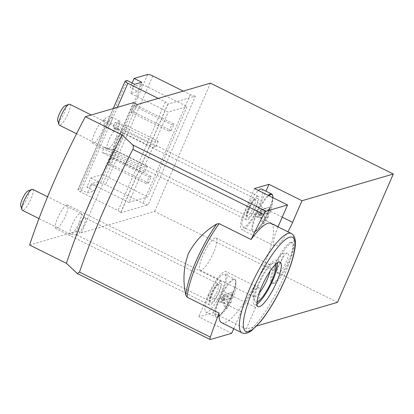 <?xml version="1.0" encoding="UTF-8"?>
<svg xmlns="http://www.w3.org/2000/svg" width="414" height="414" viewBox="0 0 414 414"><rect width="100%" height="100%" fill="white"/><g stroke="black" fill="none" stroke-linecap="round" stroke-linejoin="round"><path stroke-width="0.31" stroke-dasharray="2.07 1.55" d="M115.102 122.296L155.11 142.178L158.179 141.277L127.062 125.82L115.102 122.296L112.825 127.533L152.833 147.415L144.295 167.054L147.358 166.159L116.241 150.696L113.964 155.933L102.01 152.414L142.018 172.291L145.081 171.396L113.964 155.933M147.358 166.159L145.081 171.396M116.241 150.696L104.287 147.177L102.01 152.414M132.133 82.991L130.125 87.608L141.95 84.151L102.662 174.496L90.842 177.953L86.852 187.123L94.475 190.906L87.468 192.955L79.85 189.172L78.096 189.684A4.378 0.9 23.5 0 0 77.894 189.829A4.378 0.9 23.5 0 0 80.59 191.961L118.062 210.576A4.378 0.9 23.5 0 1 120.764 212.708A4.378 0.9 23.5 0 1 120.557 212.853L148.145 204.785A4.378 0.9 23.5 0 1 143.021 203.274L105.554 184.66A4.378 0.9 23.5 0 0 100.431 183.148L86.852 187.123M141.728 82.231L137.743 91.396L130.125 87.608M90.842 177.953L98.46 181.741L94.475 190.906M134.721 84.28L130.736 93.445L137.743 91.396M98.46 181.741L91.453 183.79L87.468 192.955M119.335 121.059A5.837 1.371 116.4 0 0 115.558 126.249A5.837 1.371 116.4 0 0 114.461 131.523A5.837 1.371 116.4 0 0 114.781 131.533A5.837 1.371 116.4 0 0 118.554 126.348A5.837 1.371 116.4 0 0 119.656 121.069A5.837 1.371 116.4 0 0 119.335 121.059M66.783 205.002A13.134 3.089 116.4 0 0 58.286 216.677A13.134 3.089 116.4 0 0 55.812 228.549A13.134 3.089 116.4 0 0 64.424 218.162A13.134 3.089 116.4 0 0 67.503 205.028A13.134 3.089 116.4 0 0 66.783 205.002M103.79 119.894A13.134 3.089 116.4 0 0 95.292 131.564A13.134 3.089 116.4 0 0 92.819 143.435A13.134 3.089 116.4 0 0 101.43 133.049A13.134 3.089 116.4 0 0 104.509 119.915A13.134 3.089 116.4 0 0 103.79 119.894M29.591 245.021L77.661 230.965L133.458 102.646M337.503 302.344L154.608 211.466L81.475 232.854L77.661 230.965M231.747 333.275L198.725 316.865L213.174 312.637L246.201 329.047L256.758 325.958M210.4 83.147L154.608 211.466M290.587 242.35A22.615 5.315 116.4 0 0 275.952 262.455A22.615 5.315 116.4 0 0 271.698 282.902A22.615 5.315 116.4 0 0 272.935 282.943A22.615 5.315 116.4 0 0 287.57 262.838A22.615 5.315 116.4 0 0 291.823 242.392A22.615 5.315 116.4 0 0 290.587 242.35M221.614 322.677A55.45 13.036 116.4 0 0 257.958 278.819A55.45 13.036 116.4 0 0 270.958 223.363M233.734 328.7L241.139 311.67L208.118 295.26L198.725 316.865M246.201 329.047L255.593 307.442A24.074 5.661 116.4 0 0 259.081 287.994A24.074 5.661 116.4 0 0 241.139 311.67M278.011 226.867A24.074 5.661 116.4 0 0 274.658 246.009A24.074 5.661 116.4 0 0 287.885 231.778M254.517 188.546L245.124 210.152A24.074 5.661 116.4 0 0 241.636 229.599A24.074 5.661 116.4 0 0 259.578 205.924L265.985 191.185M257.472 196.252A13.134 3.089 116.4 0 0 248.98 207.926A13.134 3.089 116.4 0 0 246.506 219.798A13.134 3.089 116.4 0 0 255.112 209.412A13.134 3.089 116.4 0 0 258.191 196.277A13.134 3.089 116.4 0 0 257.472 196.252M220.465 281.365A13.134 3.089 116.4 0 0 211.973 293.04A13.134 3.089 116.4 0 0 209.5 304.911A13.134 3.089 116.4 0 0 218.106 294.52A13.134 3.089 116.4 0 0 221.185 281.385A13.134 3.089 116.4 0 0 220.465 281.365M213.174 312.637L222.566 291.037A24.074 5.661 116.4 0 0 226.054 271.589A24.074 5.661 116.4 0 0 208.118 295.26M158.267 98.397L165.315 101.896A4.378 0.9 23.5 0 1 168.017 104.028A4.378 0.9 23.5 0 1 167.815 104.178L195.403 96.105L148.145 204.785M137.267 104.535L81.475 232.854M183.231 91.096L190.28 94.599A4.378 0.9 23.5 0 0 195.403 96.105M104.287 147.177L144.295 167.054M91.453 183.79L128.925 202.41L142.018 172.291M127.103 80.492L79.85 189.172M130.736 93.445L168.208 112.059L187.04 106.553L147.751 196.898L128.925 202.41M155.11 142.178L168.208 112.059M256.97 304.119A24.804 5.832 -63.6 0 1 255.661 304.745A24.804 5.832 -63.6 0 1 254.299 304.704A24.804 5.832 -63.6 0 1 260.116 279.895A24.804 5.832 -63.6 0 1 276.376 260.271A24.804 5.832 -63.6 0 1 277.52 262.75M257.001 302.06A21.885 5.144 -63.6 0 1 256.799 302.127A21.885 5.144 -63.6 0 1 254.776 300.952A21.885 5.144 -63.6 0 1 260.732 280.2A21.885 5.144 -63.6 0 1 273.675 262.916A21.885 5.144 -63.6 0 1 275.905 264.018M259.102 293.257A17.942 4.218 -63.6 0 1 254.905 296.879A17.942 4.218 -63.6 0 1 253.922 296.848A17.942 4.218 -63.6 0 1 253.244 295.917A17.942 4.218 -63.6 0 1 258.129 278.901A17.942 4.218 -63.6 0 1 268.738 264.737A17.942 4.218 -63.6 0 1 269.887 264.712A17.942 4.218 -63.6 0 1 270.156 271.015M201.183 270.187A17.942 4.218 -63.6 0 1 200.2 270.156A17.942 4.218 -63.6 0 1 204.407 252.214A17.942 4.218 -63.6 0 1 216.165 238.024A17.942 4.218 -63.6 0 1 212.791 254.243A17.942 4.218 -63.6 0 1 201.183 270.187M102.662 174.496L147.751 196.898M141.95 84.151L187.04 106.553M152.833 147.415L155.902 146.515L124.78 131.057L112.825 127.533M158.179 141.277L155.902 146.515M171.23 130.607L174.077 124.06L171.882 124.697L169.036 131.248L171.23 130.607L133.122 111.671L135.973 105.125L174.077 124.06M148.455 182.983L151.301 176.431L149.112 177.073L146.266 183.619L148.455 182.983L110.352 164.047L113.198 157.501L151.301 176.431M113.198 157.501L111.009 158.143L149.112 177.073M111.009 158.143L108.163 164.689L146.266 183.619M108.163 164.689L110.352 164.047M135.973 105.125L133.779 105.767L171.882 124.697M133.779 105.767L130.933 112.313L169.036 131.248M130.933 112.313L133.122 111.671M127.062 125.82L124.78 131.057M273.949 283.445A22.615 5.315 -63.6 0 1 272.712 283.409A22.615 5.315 -63.6 0 1 278.017 260.784A22.615 5.315 -63.6 0 1 292.838 242.899A22.615 5.315 -63.6 0 1 288.584 263.345A22.615 5.315 -63.6 0 1 273.949 283.445M278.374 273.276A11.281 2.65 -63.6 0 1 277.473 272.992A11.281 2.65 -63.6 0 1 280.402 261.974A11.281 2.65 -63.6 0 1 287.414 252.98A11.281 2.65 -63.6 0 1 285.996 262.533A11.281 2.65 -63.6 0 1 278.374 273.276M275.548 269.116A8.756 2.06 -63.6 0 1 274.849 268.893A8.756 2.06 -63.6 0 1 277.121 260.344A8.756 2.06 -63.6 0 1 282.565 253.368A8.756 2.06 -63.6 0 1 281.463 260.779A8.756 2.06 -63.6 0 1 275.548 269.116M220.082 298.07A21.021 4.942 116.4 0 0 218.375 301.997L223.193 300.59L224.9 296.662L220.341 298.137C224.843 299.017 228.28 299.265 230.645 298.882L232.471 292.206L233.786 291.823L231.959 298.494L224.476 294.778L227.819 295.808L232.632 294.395A21.021 4.942 116.4 0 1 231.814 296.352A21.021 4.942 116.4 0 1 230.924 298.323L231.473 301.335L230.251 302.427L226.655 308.223L225.34 308.606L221.454 299.089L228.937 302.81L225.34 308.606M227.819 295.808L226.111 299.736L230.924 298.323M230.645 298.882L223.162 295.161L224.476 294.778L222.768 298.706L230.251 302.427M223.193 300.59L221.454 299.089L222.768 298.706L226.655 308.223M228.937 302.81C226.572 303.193 223.141 302.95 218.633 302.065L218.375 301.997M222.768 298.706L226.111 299.736M231.959 298.494L233.263 297.221L232.632 294.395M221.692 291.29A21.155 4.973 -63.6 0 1 205.929 312.094A21.155 4.973 -63.6 0 1 210.892 290.933A21.155 4.973 -63.6 0 1 224.755 274.203A21.155 4.973 -63.6 0 1 221.692 291.29M83.711 225.495A9.486 2.23 -63.6 0 1 76.833 234.878A9.486 2.23 -63.6 0 1 76.642 234.821A9.486 2.23 -63.6 0 1 78.867 225.335A9.486 2.23 -63.6 0 1 85.082 217.836A9.486 2.23 -63.6 0 1 85.243 217.955A9.486 2.23 -63.6 0 1 83.711 225.495M79.131 222.706A11.675 2.743 -63.6 0 1 70.67 234.252A11.675 2.743 -63.6 0 1 70.437 234.184A11.675 2.743 -63.6 0 1 73.169 222.509A11.675 2.743 -63.6 0 1 80.823 213.272A11.675 2.743 -63.6 0 1 81.02 213.422A11.675 2.743 -63.6 0 1 79.131 222.706M32.742 189.384A11.675 2.743 -63.6 0 1 31.05 198.813A11.675 2.743 -63.6 0 1 22.356 210.291M28.08 190.844A8.544 2.008 -63.6 0 1 27.386 197.737A8.544 2.008 -63.6 0 1 20.7 205.691M224.9 296.662L223.162 295.161L221.454 299.089M232.471 292.206L223.162 295.161M233.786 291.823L224.476 294.778M257.089 212.956A21.021 4.942 116.4 0 0 255.381 216.884L260.199 215.477L261.907 211.549L257.348 213.029C261.85 213.909 265.286 214.157 267.651 213.769L269.478 207.098L270.792 206.715L268.965 213.386L261.482 209.67L264.825 210.695L269.638 209.287A21.021 4.942 116.4 0 1 268.821 211.243A21.021 4.942 116.4 0 1 267.93 213.215L268.484 216.227L267.258 217.314L263.661 223.11L262.347 223.498L258.46 213.981L265.943 217.697L262.347 223.498M264.825 210.695L263.118 214.623L267.93 213.215M267.651 213.769L260.168 210.053L261.482 209.67L259.775 213.598L267.258 217.314M260.199 215.477L258.46 213.981L259.775 213.598L263.661 223.11M265.943 217.697C263.578 218.085 260.147 217.836 255.64 216.957L255.381 216.884M259.775 213.598L263.118 214.623M268.965 213.386L270.27 212.113L269.638 209.287M261.767 189.089A21.155 4.973 -63.6 0 1 258.698 206.182A21.155 4.973 -63.6 0 1 242.935 226.986A21.155 4.973 -63.6 0 1 245.647 210.716A21.155 4.973 -63.6 0 1 258.357 190.456M120.717 140.387A9.486 2.23 -63.6 0 1 113.84 149.77A9.486 2.23 -63.6 0 1 113.648 149.713A9.486 2.23 -63.6 0 1 115.873 140.227A9.486 2.23 -63.6 0 1 122.089 132.728A9.486 2.23 -63.6 0 1 122.249 132.847A9.486 2.23 -63.6 0 1 120.717 140.387M116.137 137.593A11.675 2.743 -63.6 0 1 107.676 149.138A11.675 2.743 -63.6 0 1 107.443 149.071A11.675 2.743 -63.6 0 1 110.176 137.396A11.675 2.743 -63.6 0 1 117.83 128.164A11.675 2.743 -63.6 0 1 118.026 128.314A11.675 2.743 -63.6 0 1 116.137 137.593M69.749 104.276A11.675 2.743 -63.6 0 1 68.056 113.705A11.675 2.743 -63.6 0 1 59.362 125.183M65.086 105.736A8.544 2.008 -63.6 0 1 64.393 112.624A8.544 2.008 -63.6 0 1 57.706 120.583M261.907 211.549L260.168 210.053L258.46 213.981M269.478 207.098L260.168 210.053M270.792 206.715L261.482 209.67M147.684 74.473L100.431 183.148M210.364 339.527L76.844 273.188M282.224 217.179L259.578 205.924M278.146 226.561L245.124 210.152M255.593 307.442L222.566 291.037M167.815 104.178L120.557 212.853M190.28 94.599L143.021 203.274M152.807 75.979L105.554 184.66M125.349 81.004L78.096 189.684M117.385 107.345L80.59 191.961M165.315 101.896L118.062 210.576M291.28 233.46A55.45 13.036 -63.6 0 1 278.28 288.92A55.45 13.036 -63.6 0 1 241.936 332.773M107.159 127.75A5.837 1.371 -63.6 0 1 106.838 127.74A5.837 1.371 -63.6 0 1 107.935 122.461A5.837 1.371 -63.6 0 1 111.713 117.276A5.837 1.371 -63.6 0 1 112.034 117.286A5.837 1.371 -63.6 0 1 110.936 122.56A5.837 1.371 -63.6 0 1 107.159 127.75M231.038 298.437A20.788 4.885 -63.6 0 1 219.213 316.032A20.788 4.885 -63.6 0 1 218.633 302.065M220.341 298.137A20.788 4.885 -63.6 0 1 230.696 281.851A20.788 4.885 -63.6 0 1 235.923 282.41A20.788 4.885 -63.6 0 1 232.746 294.509M231.483 296.155A21.155 4.973 -63.6 0 1 215.72 316.964A21.155 4.973 -63.6 0 1 220.683 295.798A21.155 4.973 -63.6 0 1 234.552 279.067A21.155 4.973 -63.6 0 1 231.483 296.155M218.628 292.186A10.945 2.572 -63.6 0 1 210.001 302.132A10.945 2.572 -63.6 0 1 217.397 285.122A10.945 2.572 -63.6 0 1 218.628 292.186M216.92 291.684A9.486 2.23 -63.6 0 1 209.851 301.009A9.486 2.23 -63.6 0 1 212.077 291.523A9.486 2.23 -63.6 0 1 218.292 284.025A9.486 2.23 -63.6 0 1 216.92 291.684M268.044 213.329A20.788 4.885 -63.6 0 1 256.225 230.924A20.788 4.885 -63.6 0 1 255.64 216.957M257.348 213.029A20.788 4.885 -63.6 0 1 268.862 195.677M270.27 212.113C271.843 208.299 272.728 203.362 272.929 197.302A20.788 4.885 -63.6 0 1 269.752 209.401M271.558 193.954A21.155 4.973 -63.6 0 1 268.489 211.047A21.155 4.973 -63.6 0 1 252.726 231.85A21.155 4.973 -63.6 0 1 255.438 215.58A21.155 4.973 -63.6 0 1 268.148 195.32M255.635 207.078A10.945 2.572 -63.6 0 1 247.008 217.024A10.945 2.572 -63.6 0 1 254.408 200.014A10.945 2.572 -63.6 0 1 255.635 207.078M253.927 206.576A9.486 2.23 -63.6 0 1 246.858 215.901A9.486 2.23 -63.6 0 1 249.083 206.415A9.486 2.23 -63.6 0 1 255.298 198.911A9.486 2.23 -63.6 0 1 253.927 206.576M274.658 246.009L241.636 229.599M259.081 287.994L226.054 271.589M221.185 281.385L67.503 205.028M209.5 304.911L55.812 228.549M258.191 196.277L104.509 119.915M246.506 219.798L92.819 143.435M113.229 108.561L77.894 189.829M168.017 104.028L120.764 212.708M280.19 262.166L276.376 260.271M258.113 306.593L254.299 304.704M253.244 295.917L254.776 300.952M268.738 264.737L273.675 262.916M269.887 264.712L216.165 238.024M253.922 296.848L200.2 270.156M119.656 121.069L112.034 117.286A5.837 5.837 0 0 0 103.624 121.995A5.837 5.837 0 0 0 106.838 127.74L114.461 131.523M292.838 242.899L291.823 242.392M272.712 283.409L271.698 282.902M274.849 268.893L277.473 272.992M282.565 253.368L287.414 252.98M231.473 301.335C229.713 305.667 225.63 310.567 219.213 316.032C217.573 317.129 216.408 317.44 215.72 316.964L205.929 312.094M224.755 274.203L234.552 279.067C235.349 279.326 235.804 280.438 235.923 282.41C235.721 288.475 234.836 293.412 233.263 297.221M76.642 234.821L210.188 301.33C209.603 301.242 210.566 298.137 213.081 292.015C214.535 288.822 217.334 284.899 218.752 284.097L85.082 217.836M85.243 217.955L81.02 213.422M76.833 234.878L70.67 234.252M80.823 213.272L47.594 196.764M70.437 234.184L38.978 218.556M268.479 216.227C266.719 220.558 262.636 225.454 256.225 230.924C254.579 232.021 253.415 232.332 252.726 231.85L242.935 226.986M113.648 149.713L247.194 216.222C246.609 216.134 247.572 213.024 250.087 206.907C251.541 203.709 254.341 199.791 255.759 198.989L122.089 132.728M122.249 132.847L118.026 128.314M113.84 149.77L107.676 149.138M117.83 128.164L91.287 114.978M107.443 149.071L76.549 133.722"/><path stroke-width="0.62" d="M183.231 91.096L152.807 75.979A4.378 0.9 23.5 0 0 147.684 74.473L134.11 78.443L132.133 82.991M134.11 78.443L141.728 82.231L134.721 84.28L127.103 80.492L125.349 81.004A4.378 0.9 23.5 0 0 125.147 81.149A4.378 0.9 23.5 0 0 127.848 83.281L158.267 98.397M256.758 325.958L337.503 302.344L393.3 174.025L301.992 200.728L268.971 184.318L254.517 188.546L287.544 204.956L266.155 211.207A4.378 1.03 116.4 0 0 263.677 214.39A240.762 56.594 116.4 0 0 251.075 239.52L219.104 223.632L216.693 224.005C204.366 231.312 194.922 241.233 188.36 253.756C183.547 267.113 182.693 280.889 185.793 295.079A54.591 12.834 -63.6 0 1 216.693 224.005M66.426 263.325A218.877 51.45 -63.6 0 1 122.218 135.005L132.635 144.869C133.639 145.79 133.712 147.296 132.853 149.387A240.762 56.594 116.4 0 0 79.504 272.081L77.346 273.54L66.426 263.325L29.591 245.021A218.877 51.45 -63.6 0 1 85.387 116.701L133.458 102.646L137.267 104.535L210.4 83.147L393.3 174.025M185.793 295.079L187.118 297.195L219.089 313.082A240.762 56.594 116.4 0 0 210.328 337.084A4.378 1.03 116.4 0 0 210.121 339.521A4.378 1.03 116.4 0 0 210.364 339.527L231.747 333.275L233.734 328.7M122.218 135.005L85.387 116.701M219.089 313.082A55.45 13.036 116.4 0 0 221.614 322.677L241.936 332.773A55.45 13.036 -63.6 0 1 249.968 287.984A55.45 13.036 -63.6 0 1 291.28 233.46L270.958 223.363A55.45 13.036 116.4 0 0 251.075 239.52M301.992 200.728L292.6 222.334L282.224 217.179M287.544 204.956L278.146 226.561A24.074 5.661 116.4 0 0 278.011 226.867M287.885 231.778A24.074 5.661 116.4 0 0 292.6 222.334M265.985 191.185L268.971 184.318M259.469 306.639A24.804 5.832 -63.6 0 1 258.113 306.593A24.804 5.832 -63.6 0 1 263.93 281.784A24.804 5.832 -63.6 0 1 280.19 262.166A24.804 5.832 -63.6 0 1 275.522 284.589A24.804 5.832 -63.6 0 1 259.469 306.639M277.52 262.75A24.804 5.832 -63.6 0 1 270.559 285.08A24.804 5.832 -63.6 0 1 256.97 304.119M275.905 264.018A21.885 5.144 -63.6 0 1 269.949 284.775A21.885 5.144 -63.6 0 1 257.001 302.06M270.156 271.015A17.942 4.218 -63.6 0 1 259.102 293.257M38.978 218.556L22.356 210.291A11.675 2.743 -63.6 0 1 21.916 209.686A11.675 2.743 -63.6 0 1 25.088 198.617A11.675 2.743 -63.6 0 1 31.992 189.4A11.675 2.743 -63.6 0 1 32.742 189.384L47.594 196.764M21.916 209.686L20.7 205.691A8.544 2.008 -63.6 0 1 23.024 197.592A8.544 2.008 -63.6 0 1 28.08 190.844L31.992 189.4M258.357 190.456A21.155 4.973 -63.6 0 1 261.767 189.089L271.558 193.954A21.155 4.973 -63.6 0 0 268.148 195.32M76.549 133.722L59.362 125.183A11.675 2.743 -63.6 0 1 58.923 124.578A11.675 2.743 -63.6 0 1 62.1 113.508A11.675 2.743 -63.6 0 1 68.998 104.292A11.675 2.743 -63.6 0 1 69.749 104.276L91.287 114.978M58.923 124.578L57.706 120.583A8.544 2.008 -63.6 0 1 60.03 112.484A8.544 2.008 -63.6 0 1 65.086 105.736L68.998 104.292M263.677 214.39L132.853 149.387M210.328 337.084L79.504 272.081M266.155 211.207L132.635 144.869M127.848 83.281L117.385 107.345M187.118 297.195A55.45 13.036 -63.6 0 1 197.675 262A55.45 13.036 -63.6 0 1 219.104 223.632M253.384 288.993A52.531 12.348 -63.6 0 1 294.784 241.253A52.531 12.348 -63.6 0 1 259.283 322.899A52.531 12.348 -63.6 0 1 253.384 288.993M268.862 195.677A20.788 4.885 -63.6 0 1 272.929 197.302L272.924 197.69M210.121 339.521L77.346 273.545M125.147 81.149L113.229 108.561M291.28 233.46C295.772 235.861 296.584 242.956 293.717 254.755C291.14 265.26 286.654 276.992 280.262 289.945C273.845 302.763 267.247 313.362 260.478 321.73L251.903 330.372C247.991 333.306 244.669 334.108 241.936 332.773M272.929 197.302C272.81 195.33 272.355 194.213 271.558 193.954"/></g></svg>
